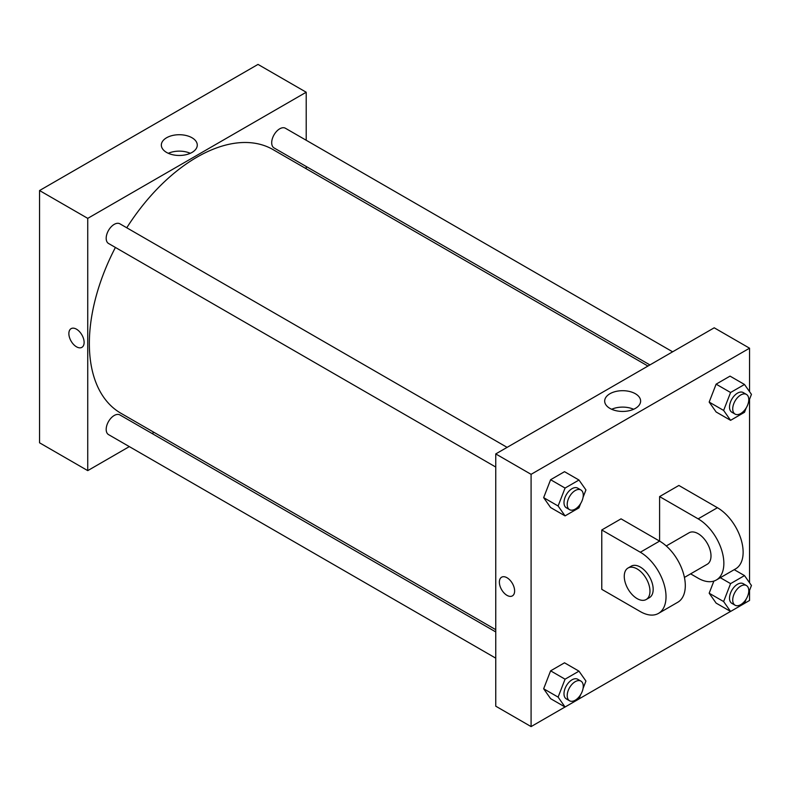<?xml version="1.0" encoding="UTF-8"?>
<svg xmlns="http://www.w3.org/2000/svg" width="791" height="791" viewBox="0 0 791 791"><rect width="100%" height="100%" fill="white"/><g stroke="black" fill="none" stroke-linecap="round" stroke-linejoin="round"><path stroke-width="1.19" d="M129.329 446.608L87.742 470.625L39.55 442.802L39.55 190.542L258.014 64.407L306.206 92.231L306.206 140.254M153.998 432.37L152.04 433.498M495.749 467.046L108.535 243.48A11.361 6.555 -60 0 1 108.535 230.369A11.361 6.555 -60 0 1 119.896 223.813L507.11 447.37M495.749 658.161L108.535 434.605A11.361 6.555 -60 0 1 108.535 421.494A11.361 6.555 -60 0 1 119.896 414.929L495.749 631.93M306.206 166.486L306.206 168.74M87.742 470.625L87.742 218.365L306.206 92.231M649.915 364.918L274.052 147.927A11.361 6.555 -60 0 1 274.052 134.806A11.361 6.555 -60 0 1 285.413 128.251L672.627 351.807M495.749 629.676L120.875 413.238A152.208 87.88 -60 0 1 115.407 247.445M126.758 227.778A152.208 87.88 -60 0 1 273.073 149.618L647.958 366.055M71.101 328.651A10.787 6.229 -120 0 0 69.45 337.302A10.787 6.229 -120 0 0 76.5 346.814A10.787 6.229 60 0 1 69.45 337.302A10.787 6.229 60 0 1 71.101 328.651A10.787 6.229 60 0 1 81.888 334.89A10.787 6.229 60 0 1 81.888 347.348A10.787 6.229 60 0 1 76.5 346.814A10.787 6.229 -120 0 0 81.898 347.348M87.742 218.365L39.55 190.542M192.005 137.763A17.975 10.372 180 0 1 197.275 145.099A17.975 10.372 180 0 1 179.3 155.471A17.975 10.372 180 0 1 161.334 145.099A17.975 10.372 180 0 1 172.428 135.508A17.975 10.372 180 0 1 192.005 137.763M190.305 153.306A17.975 10.372 0 0 0 168.305 153.306M565.031 706.996L531.087 726.593L495.749 706.185L495.749 453.925L714.214 327.8L749.552 348.198L749.552 391.674M580.653 503.521L578.972 507.852L565.061 515.89L558.11 505.993L565.061 488.067L578.972 480.028L585.933 489.926L583.076 497.292M580.91 489.975L577.697 488.126A11.361 6.555 120 0 0 568.947 491.162A11.361 6.555 120 0 0 563.993 502.592A11.361 6.555 120 0 0 566.346 507.792L569.55 509.651A11.361 6.555 120 0 0 580.91 503.096A11.361 6.555 120 0 0 580.91 489.975A11.361 6.555 120 0 0 572.16 493.02A11.361 6.555 120 0 0 567.206 504.45A11.361 6.555 120 0 0 569.55 509.651M565.061 515.89L550.605 507.535L543.654 497.648L550.605 479.722L564.517 471.683L578.972 480.028M558.11 505.993L543.654 497.648L550.605 479.722L564.517 471.683M565.061 488.067L550.605 479.722M746.18 407.958L744.499 412.299L730.587 420.328L723.627 410.43L730.587 392.504L744.499 384.475L751.45 394.363L748.593 401.729M746.427 394.412L743.214 392.563A11.361 6.555 120 0 0 734.463 395.609A11.361 6.555 120 0 0 729.51 407.039A11.361 6.555 120 0 0 731.863 412.24L735.076 414.089A11.361 6.555 120 0 0 746.427 407.533A11.361 6.555 120 0 0 746.427 394.412A11.361 6.555 120 0 0 737.677 397.458A11.361 6.555 120 0 0 732.723 408.888A11.361 6.555 120 0 0 735.076 414.089M730.587 420.328L716.122 411.982L709.171 402.085L716.122 384.159L730.034 376.12L744.499 384.475M723.627 410.43L709.171 402.085L716.122 384.159L730.034 376.12M730.587 392.504L716.122 384.159M580.653 694.646L578.972 698.977L565.061 707.016L558.11 697.118L565.061 679.192L578.972 671.154L585.933 681.051L583.076 688.417M580.91 681.1L577.697 679.251A11.361 6.555 120 0 0 568.947 682.287A11.361 6.555 120 0 0 563.993 693.717A11.361 6.555 120 0 0 566.346 698.918L569.55 700.777A11.361 6.555 120 0 0 580.91 694.221A11.361 6.555 120 0 0 580.91 681.1A11.361 6.555 120 0 0 572.16 684.146A11.361 6.555 120 0 0 567.206 695.576A11.361 6.555 120 0 0 569.55 700.777M565.061 707.016L550.605 698.661L543.654 688.773L550.605 670.837L564.517 662.809L578.972 671.154M558.11 697.118L543.654 688.773L550.605 670.837L564.517 662.809M565.061 679.192L550.605 670.837M746.18 599.084L744.499 603.414L730.587 611.453L723.627 601.555L730.587 583.629L744.499 575.591L751.45 585.488L748.593 592.855M746.427 585.538L743.214 583.689A11.361 6.555 120 0 0 734.463 586.724A11.361 6.555 120 0 0 729.51 598.164A11.361 6.555 120 0 0 731.863 603.355L735.076 605.214A11.361 6.555 120 0 0 746.427 598.658A11.361 6.555 120 0 0 746.427 585.538A11.361 6.555 120 0 0 737.677 588.583A11.361 6.555 120 0 0 732.723 600.013A11.361 6.555 120 0 0 735.076 605.214M730.587 611.453L716.122 603.108L709.171 593.21L713.878 581.078L709.171 593.21L723.627 601.555M730.587 583.629L720.314 577.697M744.499 575.591L734.226 569.668M507.001 595.356A10.787 6.229 -120 0 0 512.39 595.89A10.787 6.229 60 0 1 506.991 595.356A10.787 6.229 60 0 1 499.952 585.844A10.787 6.229 60 0 1 501.603 577.203A10.787 6.229 -120 0 0 499.952 585.844A10.787 6.229 -120 0 0 507.001 595.356M501.603 577.203A10.787 6.229 60 0 1 512.39 583.432A10.787 6.229 60 0 1 512.39 595.89M531.087 726.593L531.087 474.333L495.749 453.925L714.214 327.8M495.749 706.185L495.749 453.925M635.361 393.73A17.975 10.372 180 0 1 640.621 401.067A17.975 10.372 180 0 1 622.655 411.439A17.975 10.372 180 0 1 604.68 401.067A17.975 10.372 180 0 1 615.774 391.476A17.975 10.372 180 0 1 635.361 393.73M531.087 474.333L749.552 348.198M633.65 409.273A17.975 10.372 0 0 0 611.651 409.273M749.552 399.257L749.552 582.799M749.552 590.373L749.552 600.458L744.509 603.375M730.548 611.433L578.992 698.928M716.122 603.108L709.171 593.21M716.122 411.982L709.171 402.085M550.605 507.535L543.654 497.648M550.605 698.661L543.654 688.773M601.773 529.97L640.324 552.237A36.346 20.981 60 0 1 664.064 584.262A36.346 20.981 60 0 1 658.498 613.391A36.346 20.981 60 0 1 640.324 611.591L601.773 589.335L601.773 529.97L621.044 518.847L659.595 541.103L659.595 496.59L678.876 485.456L717.427 507.713A36.346 20.981 60 0 1 741.177 539.749A36.346 20.981 60 0 1 735.6 568.867L716.33 580.001A36.346 20.981 60 0 1 698.146 578.201L690.622 573.851M658.498 613.391L677.768 602.258A36.346 20.981 -120 0 0 683.345 573.129A36.346 20.981 -120 0 0 659.595 541.103L640.324 552.237M666.249 545.958L689.06 532.788A18.173 10.491 60 0 1 703.07 537.653A18.173 10.491 60 0 1 711 555.944A18.173 10.491 60 0 1 707.233 564.26L684.423 577.43M717.427 507.713L698.146 518.847L659.595 496.59M698.146 518.847A36.346 20.981 60 0 1 721.896 550.872A36.346 20.981 60 0 1 716.33 580.001M628.024 568.027L631.238 566.168A18.173 10.491 60 0 1 645.238 571.043A18.173 10.491 60 0 1 653.178 589.325A18.173 10.491 60 0 1 649.411 597.65L646.198 599.509A18.173 10.491 60 0 1 628.024 589.008A18.173 10.491 60 0 1 628.024 568.027A18.173 10.491 60 0 1 642.025 572.892A18.173 10.491 60 0 1 649.965 591.184A18.173 10.491 60 0 1 646.198 599.509"/></g></svg>
